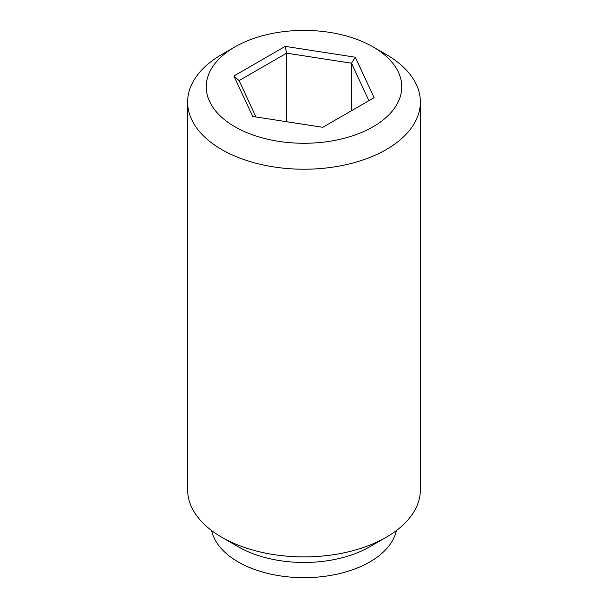 <?xml version="1.0" encoding="UTF-8"?>
<svg xmlns="http://www.w3.org/2000/svg" width="608" height="608" viewBox="0 0 608 608"><rect width="100%" height="100%" fill="white"/><g stroke="black" fill="none" stroke-linecap="round" stroke-linejoin="round"><path stroke-width="0.91" d="M355.308 57.213L374.087 97.683L322.78 127.3L252.692 116.462L233.913 75.992L285.22 46.368L355.308 57.213L351.508 63.209L286.611 53.17L239.104 80.598L255.983 116.972M285.22 46.368L286.611 53.17L286.611 121.706M368.896 100.677L351.508 63.209L351.508 110.717M386.293 54.53L373.122 46.93A97.751 56.438 180 0 1 373.122 126.745A97.751 56.438 180 0 1 234.878 126.745A97.751 56.438 180 0 1 234.878 46.93A97.751 56.438 180 0 1 373.122 46.93L386.285 54.53A116.371 67.184 180 0 1 386.293 54.53A116.371 67.184 180 0 1 420.371 102.038A116.371 67.184 180 0 1 348.536 164.114A116.371 67.184 180 0 1 221.715 149.545A116.371 67.184 180 0 1 187.629 102.038A116.371 67.184 180 0 1 221.707 54.53L234.878 46.93M233.913 75.992L239.104 80.598M211.614 530.571A93.1 53.747 0 0 0 238.169 561.929A93.1 53.747 0 0 0 334.225 574.758A93.1 53.747 0 0 0 396.386 530.571M187.629 102.038L187.629 489.714A116.371 67.184 0 0 0 221.707 537.221A116.371 67.184 0 0 0 221.715 537.221L238.169 546.729A93.1 53.747 0 0 0 369.831 546.729L386.293 537.221A116.371 67.184 0 0 0 420.371 489.714L420.371 102.038M221.715 537.221A116.371 67.184 0 0 0 386.293 537.221M238.169 546.729L221.707 537.221"/></g></svg>
